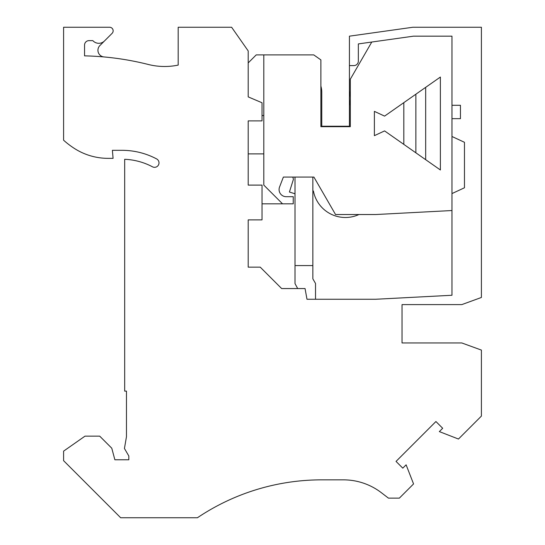 <?xml version="1.0" encoding="UTF-8"?>
<svg xmlns="http://www.w3.org/2000/svg" width="545" height="545" viewBox="0 0 545 545"><rect width="100%" height="100%" fill="white"/><g stroke="black" fill="none" stroke-linecap="round" stroke-linejoin="round"><path stroke-width="0.82" d="M263.807 153.888L248.2 153.888L248.2 120.888L262.022 120.888L262.022 102.753L248.2 96.887L248.2 50.93L231.618 27.25L178.188 27.25L178.188 65.093A66.885 66.885 0 0 1 148.247 64.46A286.275 286.275 0 0 0 84.55 55.856L84.55 45.085A4.462 4.462 0 0 1 89.005 40.63L92.834 40.63A8.025 8.025 0 0 0 104.497 40.95L112.107 33.34A3.57 3.57 0 0 0 109.586 27.25L63.595 27.25L63.595 140.208A84.72 84.72 0 0 0 74.249 148.356A62.43 62.43 0 0 0 108.128 158.35L113.088 158.35L112.386 150.318L122.005 150.318A74.018 74.018 0 0 1 156.647 158.929A4.462 4.462 0 0 1 154.555 167.329A4.462 4.462 0 0 1 152.471 166.804A65.1 65.1 0 0 0 124.682 159.297L124.682 391.112L126.467 391.112L126.467 436.722L124.437 448.487L128.818 455.974L128.818 459.782L114.872 459.782L111.773 448.208L99.708 436.15L84.993 436.15L63.595 451.137L63.595 460.675L120.67 517.75L197.419 517.75A222.953 222.953 0 0 1 321.775 479.845L343.425 479.845A62.43 62.43 0 0 1 381.425 492.748A62.43 62.43 0 0 0 343.425 479.845M371.779 42.033L350.312 79.216L350.312 126.685L320.882 126.685L320.882 59.889L313.75 54.895L263.807 54.895L263.807 185.102L282.535 203.83L293.237 203.83L293.237 196.697L286.214 196.697A7.133 7.133 0 0 1 279.558 186.996L283.373 177.077L313.913 177.077L335.543 214.532L375.73 214.532L451.975 210.534M381.425 492.748L388.442 498.13L399.362 498.13L413.56 483.933L406.114 464.824L402.789 468.155L396.038 461.411L435.925 421.523L442.676 428.268L439.345 431.599L458.454 439.038L481.405 416.08L481.405 350.088L461.806 342.955L402.04 342.955L402.04 304.607L461.806 304.607L481.405 297.468L481.405 27.25L412.878 27.25L349.42 36.168L349.42 65.598L353.875 65.598A4.462 4.462 -134.1 0 0 358.338 61.142L358.338 43.92L413.498 36.168L451.975 36.168L451.975 118.66L460.45 118.66L460.45 105.287L451.975 105.287M312.857 177.077L312.857 265.585L295.015 265.585L295.015 283.625L297.693 288.55L281.642 288.55L305.057 288.55L306.978 299.253L375.73 299.253L451.975 295.261L451.975 193.577L464.463 187.78L464.463 142.293L451.975 136.495L451.975 118.66M281.642 288.55L260.238 267.152L248.2 267.152L248.2 219.88L248.2 267.152M248.2 120.888L248.2 185.102L262.022 185.102L262.022 219.88L248.2 219.88M292.822 177.077L293.435 179.285L289.409 192.024L295.015 193.795M295.015 265.585L295.015 177.077M315.528 299.253L315.528 283.475L312.857 278.842L312.857 265.585M312.857 278.842L312.857 191.022L313.423 191.022A32.53 32.53 0 0 0 358.937 214.532M451.975 136.495L451.975 193.577M384.586 130.909L440.387 169.979L440.38 77.049L384.586 116.119L374.388 111.364L374.388 135.664L384.586 130.909M440.38 77.049L440.387 169.979M415.862 94.224L415.862 152.804M425.672 159.678L425.672 87.35M321.775 126.242L349.42 126.242L349.42 99.667M347.635 126.685L347.635 126.242M324.445 126.242L324.445 126.685L321.775 126.685L321.775 92.35A22.631 22.631 0 0 0 320.882 86.062M402.04 304.607L402.04 342.955M349.42 65.598L349.42 97.071M350.312 105.335A26.753 26.753 0 0 1 350.312 91.403M262.022 115.54L263.807 115.54M248.2 62.92L256.225 54.895L263.807 54.895M282.535 203.83L262.022 203.83M104.497 40.95L99.892 45.555A6.69 6.69 0 0 0 104.02 56.946M321.775 479.845A222.953 222.953 0 0 0 227.238 500.882M403.818 144.377L403.818 102.651"/></g></svg>
